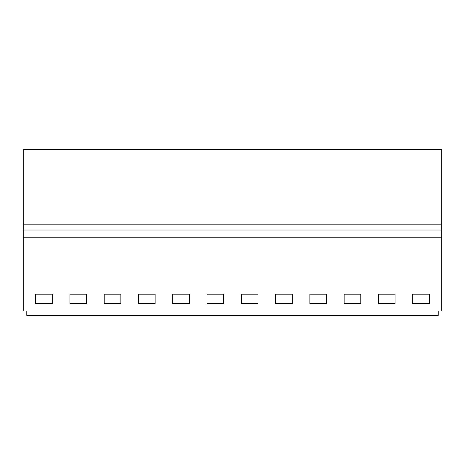 <?xml version="1.0" encoding="UTF-8"?>
<svg xmlns="http://www.w3.org/2000/svg" width="465" height="465" viewBox="0 0 465 465"><rect width="100%" height="100%" fill="white"/><g stroke="black" fill="none" stroke-linecap="round" stroke-linejoin="round"><path stroke-width="0.7" d="M26.801 311.009L26.801 315.508L438.199 315.508L438.199 311.009M23.25 237.226L23.25 311.009L441.75 311.009L441.75 237.226L23.25 237.226L23.25 149.492L441.75 149.492L441.75 237.226M35.625 294.182L52.266 294.182L52.266 303.628L35.625 303.628L35.625 294.182M241.318 294.182L241.318 303.628L257.965 303.628L257.965 294.182L241.318 294.182M223.682 303.628L223.682 294.182L207.035 294.182L207.035 303.628L223.682 303.628M309.882 294.182L309.882 303.628L326.529 303.628L326.529 294.182L309.882 294.182M292.247 303.628L292.247 294.182L275.6 294.182L275.6 303.628L292.247 303.628M104.189 294.182L104.189 303.628L120.836 303.628L120.836 294.182L104.189 294.182M69.907 294.182L69.907 303.628L86.554 303.628L86.554 294.182L69.907 294.182M189.4 303.628L189.4 294.182L172.753 294.182L172.753 303.628L189.4 303.628M138.471 294.182L138.471 303.628L155.118 303.628L155.118 294.182L138.471 294.182M378.446 294.182L378.446 303.628L395.093 303.628L395.093 294.182L378.446 294.182M360.811 303.628L360.811 294.182L344.164 294.182L344.164 303.628L360.811 303.628M412.734 294.182L429.375 294.182L429.375 303.628L412.734 303.628L412.734 294.182M441.75 230.024L23.25 230.024M441.75 224.177L23.25 224.177"/></g></svg>
